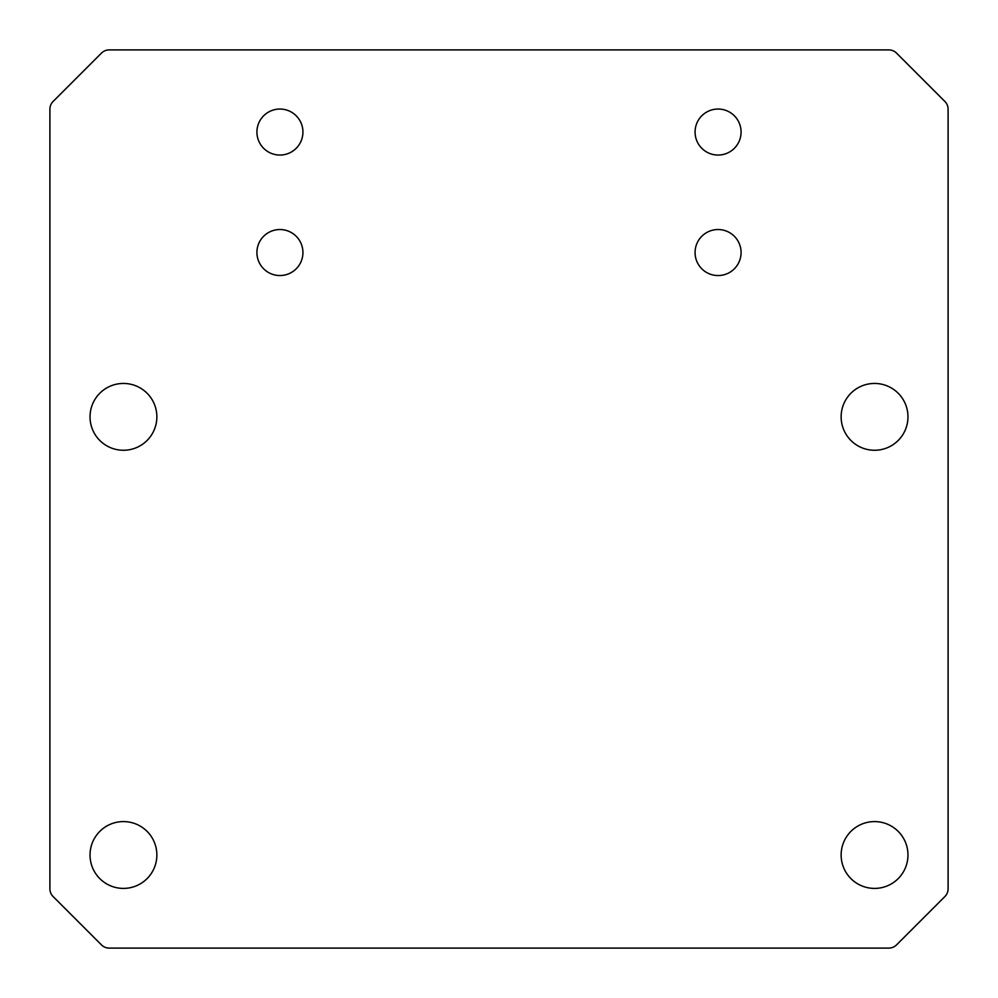 <?xml version="1.0" encoding="UTF-8"?>
<svg xmlns="http://www.w3.org/2000/svg" width="998" height="998" viewBox="0 0 998 998"><rect width="100%" height="100%" fill="white"/><g stroke="black" fill="none" stroke-linecap="round" stroke-linejoin="round"><path stroke-width="1.5" d="M695.07 252.544A23.004 23.004 0 0 1 718.073 229.54A23.004 23.004 0 0 1 741.077 252.544A23.004 23.004 0 0 1 718.073 275.548A23.004 23.004 0 0 1 695.07 252.544M841.139 416.852A33.408 33.408 0 0 1 874.547 383.444A33.408 33.408 0 0 1 907.968 416.852A33.408 33.408 0 0 1 874.547 450.26A33.408 33.408 0 0 1 841.139 416.852M90.032 854.999A33.408 33.408 0 0 1 123.44 821.591A33.408 33.408 0 0 1 156.861 854.999A33.408 33.408 0 0 1 123.44 888.407A33.408 33.408 0 0 1 90.032 854.999M841.139 854.999A33.408 33.408 0 0 1 874.547 821.591A33.408 33.408 0 0 1 907.968 854.999A33.408 33.408 0 0 1 874.547 888.407A33.408 33.408 0 0 1 841.139 854.999M90.032 416.852A33.408 33.408 0 0 1 123.44 383.444A33.408 33.408 0 0 1 156.861 416.852A33.408 33.408 0 0 1 123.44 450.26A33.408 33.408 0 0 1 90.032 416.852M695.07 132.048A23.004 23.004 0 0 1 718.073 109.044A23.004 23.004 0 0 1 741.077 132.048A23.004 23.004 0 0 1 718.073 155.052A23.004 23.004 0 0 1 695.07 132.048M256.923 132.048A23.004 23.004 0 0 1 279.927 109.044A23.004 23.004 0 0 1 302.93 132.048A23.004 23.004 0 0 1 279.927 155.052A23.004 23.004 0 0 1 256.923 132.048M256.923 252.544A23.004 23.004 0 0 1 279.927 229.54A23.004 23.004 0 0 1 302.93 252.544A23.004 23.004 0 0 1 279.927 275.548A23.004 23.004 0 0 1 256.923 252.544M944.894 101.459A10.953 10.953 0 0 1 948.1 109.206L948.1 888.794A10.953 10.953 0 0 1 944.894 896.541L896.541 944.894A10.953 10.953 0 0 1 888.794 948.1L109.206 948.1A10.953 10.953 0 0 1 101.459 944.894L53.106 896.541A10.953 10.953 0 0 1 49.9 888.794L49.9 109.206A10.953 10.953 0 0 1 53.106 101.459L101.459 53.106A10.953 10.953 0 0 1 109.206 49.9L888.794 49.9A10.953 10.953 0 0 1 896.541 53.106L944.894 101.459"/></g></svg>
